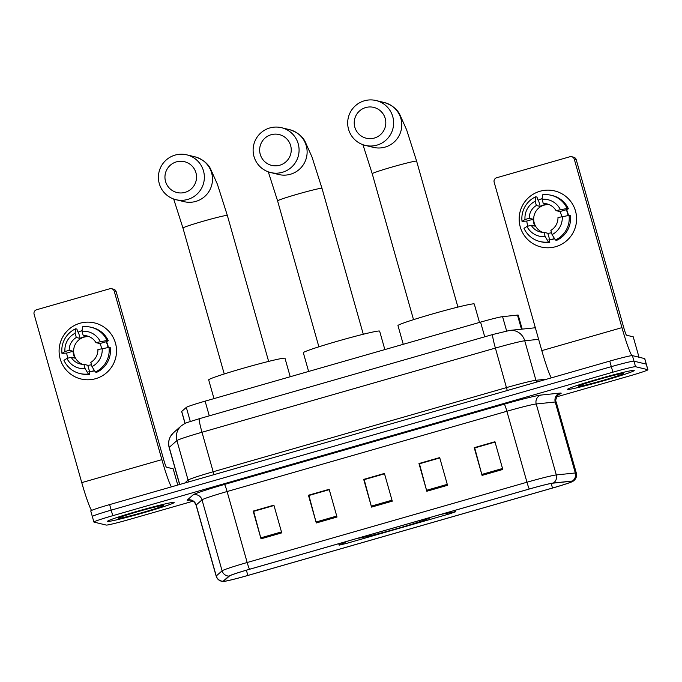 <?xml version="1.0" encoding="UTF-8"?>
<svg xmlns="http://www.w3.org/2000/svg" width="682" height="682" viewBox="0 0 682 682"><rect width="100%" height="100%" fill="white"/><g stroke="black" fill="none" stroke-linecap="round" stroke-linejoin="round"><path stroke-width="1.02" d="M347.547 541.167L339.142 545.165L346.72 543.358L449.353 513.913L455.61 511.773L441.143 514.313M185.027 423.445L181.659 411.553A21.628 0.98 -15.8 0 1 181.727 411.442L186.314 407.393A21.628 0.98 -15.8 0 1 205.12 401.152L480.571 322.117A21.628 0.98 -15.8 0 1 502.583 316.653L517.485 315.101A21.628 0.98 -15.8 0 1 518.141 315.093A21.628 0.98 -15.8 0 1 518.226 315.152L522.182 329.125M357.888 538.2A38.209 1.731 164.2 0 0 397.453 528.499A38.209 1.731 164.2 0 0 430.811 517.28M556.751 396.83L629.026 376.097A21.628 0.98 164.2 0 0 647.9 369.738L644.763 358.647A21.628 0.98 164.2 0 0 644.678 358.596L632.419 355.629A21.628 0.98 164.2 0 0 609.759 361.102L109.632 504.595A21.628 0.98 164.2 0 0 90.757 510.954L92.326 516.496A21.628 0.98 164.2 0 0 92.411 516.555M647.9 369.738A21.628 0.98 164.2 0 0 647.815 369.678L635.556 366.711L633.987 361.17A21.628 0.98 164.2 0 0 611.328 366.643L111.2 510.145A21.628 0.98 164.2 0 0 92.326 516.496A21.628 0.98 164.2 0 1 111.2 510.145L611.328 366.643A21.628 0.98 164.2 0 1 633.987 361.17L646.246 364.137L633.987 361.17L632.419 355.629M634.081 370.377A34.603 1.569 164.2 0 0 599.163 378.757A34.603 1.569 164.2 0 0 567.629 389.311A34.603 1.569 164.2 0 0 567.765 389.405A34.603 1.569 164.2 0 0 602.692 381.025A34.603 1.569 164.2 0 0 634.226 370.471A34.603 1.569 164.2 0 0 634.081 370.377A34.603 1.569 164.2 0 0 599.163 378.757A34.603 1.569 164.2 0 0 567.629 389.311A34.603 1.569 164.2 0 0 567.765 389.405A34.603 1.569 164.2 0 0 602.692 381.025A34.603 1.569 164.2 0 0 634.226 370.471A34.603 1.569 164.2 0 0 634.081 370.377M174.021 502.378A34.603 1.569 164.2 0 0 139.102 510.758A34.603 1.569 164.2 0 0 107.568 521.312A34.603 1.569 164.2 0 0 107.705 521.406A34.603 1.569 164.2 0 0 142.632 513.026A34.603 1.569 164.2 0 0 174.166 502.472A34.603 1.569 164.2 0 0 174.021 502.378A34.603 1.569 164.2 0 0 139.102 510.758A34.603 1.569 164.2 0 0 107.568 521.312A34.603 1.569 164.2 0 0 107.705 521.406A34.603 1.569 164.2 0 0 142.632 513.026A34.603 1.569 164.2 0 0 174.166 502.472A34.603 1.569 164.2 0 0 174.021 502.378M572.53 481.194A23.069 1.049 -15.8 0 1 572.624 481.253A23.069 1.049 -15.8 0 1 552.497 488.031L247.856 575.438A23.069 1.049 -15.8 0 1 223.594 581.217A23.069 1.049 -15.8 0 1 223.662 581.098L229.51 575.94A23.069 1.049 -15.8 0 1 249.569 569.282L529.36 489.003A23.069 1.049 -15.8 0 1 552.838 483.171L571.84 481.202A23.069 1.049 -15.8 0 1 572.53 481.194M573.085 481.032A23.648 1.074 164.2 0 0 572.377 481.04L553.366 483.009A23.648 1.074 164.2 0 0 529.309 488.994L249.518 569.265A23.648 1.074 164.2 0 0 228.956 576.094L223.108 581.252A23.648 1.074 164.2 0 0 223.364 581.456A23.648 1.074 164.2 0 0 247.907 575.455L552.548 488.048A23.648 1.074 164.2 0 0 572.948 481.33A23.648 1.074 164.2 0 0 573.085 481.032M635.556 366.711A21.628 0.98 164.2 0 0 612.896 372.193L112.769 515.686A21.628 0.98 164.2 0 0 93.894 522.045A21.628 0.98 164.2 0 0 93.98 522.097L106.239 525.072A21.628 0.98 164.2 0 0 128.898 519.59L193.134 501.159M261.018 538.823L253.175 511.099L273.9 505.157L281.743 532.872L261.018 538.823A5.771 0.46 74 0 1 260.754 537.859L281.478 531.917M426.813 491.253L418.97 463.538L439.685 457.588L447.537 485.311L426.813 491.253A5.771 0.46 74 0 1 426.548 490.29L447.264 484.348M482.072 475.397L474.229 447.682L494.953 441.731L502.796 469.455L482.072 475.397A5.771 0.46 74 0 1 481.807 474.442L502.523 468.491M316.286 522.966L308.443 495.243L329.167 489.301L337.01 517.024L316.286 522.966A5.771 0.46 74 0 1 316.022 522.003L336.738 516.061M371.545 507.11L363.702 479.386L384.426 473.444L392.269 501.168L371.545 507.11A5.771 0.46 74 0 1 371.281 506.146L391.997 500.204M253.721 511.329L273.976 505.405M419.515 463.769L439.762 457.844M474.774 447.912L495.021 441.987M308.989 495.473L329.236 489.557M364.248 479.625L384.495 473.7M363.702 479.386L364.222 479.514M384.529 473.802L364.188 479.642L371.281 506.146M308.443 495.243L308.955 495.371M329.27 489.659L308.929 495.499L316.022 522.003M474.229 447.682L474.749 447.801M495.055 442.089L474.715 447.929L481.807 474.442M418.97 463.538L419.481 463.658M439.788 457.946L419.447 463.786L426.548 490.29M253.175 511.099L253.695 511.227M274.002 505.515L253.661 511.347L260.754 537.859M623.45 373.429A23.503 1.066 164.2 0 0 600.245 378.979A23.503 1.066 164.2 0 0 578.319 386.234A23.503 1.066 164.2 0 0 578.404 386.353A23.503 1.066 164.2 0 0 602.641 380.513A23.503 1.066 164.2 0 0 623.51 373.455A23.503 1.066 164.2 0 0 623.45 373.429M540.033 191.241A28.84 28.712 103.6 0 1 575.506 211.036A28.84 28.712 103.6 0 1 555.719 246.679A28.84 28.712 103.6 0 1 520.247 226.884A28.84 28.712 103.6 0 1 554.662 190.934A28.84 28.712 103.6 0 1 555.719 246.679A28.84 28.712 103.6 0 1 519.155 219.561A28.84 28.712 103.6 0 1 540.033 191.241M631.933 355.62A28.84 2.31 -106 0 1 621.95 327.633L574.295 159.23A3.606 3.589 -76.4 0 0 569.862 156.758L496.632 177.763A3.606 3.589 -76.4 0 0 494.16 182.222L541.815 350.625L621.95 327.633M551.312 377.871A28.84 2.31 -106 0 1 541.815 350.625M571.687 156.715L573.622 157.184A3.606 3.589 103.6 0 1 576.23 159.699L623.885 328.102A7.212 0.58 74 0 0 626.485 335.186L633.237 336.848M551.533 232.69A14.416 14.356 -76.4 0 1 547.834 233.278L543.963 232.34A14.416 14.356 103.6 0 1 531.218 225.231L535.089 226.168A14.416 14.356 -76.4 0 1 533.128 219.237L529.258 218.3A14.416 14.356 103.6 0 1 536.367 205.504L540.238 206.433A14.416 14.356 -76.4 0 1 547.143 204.455L543.273 203.517A14.416 14.356 103.6 0 1 556.018 210.627L559.888 211.565A14.416 14.356 -76.4 0 1 561.661 216.501M569.069 215.401L557.978 217.558A14.416 14.356 103.6 0 1 550.868 230.354L552.079 234.617L555.404 240.013L556.691 240.328A23.793 23.691 103.6 0 0 570.357 215.708L569.069 215.401A23.793 23.691 103.6 0 1 555.404 240.013M542.497 232.306A14.416 14.356 103.6 0 1 549.198 204.634M529.258 218.3L525.012 219.519L522.037 221.394A23.793 23.691 103.6 0 1 535.702 196.783L536.99 197.098L537.791 199.903L538.43 200.065A20.912 20.818 103.6 0 1 542.139 198.675M554.611 238.726A20.912 20.818 103.6 0 1 549.087 239.825M554.492 238.538A20.912 20.818 103.6 0 1 549.641 239.655L548.993 239.501L549.786 242.306A23.793 23.691 103.6 0 1 541.244 241.837L539.956 241.522A23.793 23.691 103.6 0 1 523.998 228.325L526.973 226.45L531.218 225.231M527.962 226.168A20.912 20.818 103.6 0 1 526.777 221.062L522.037 221.394M543.963 232.34L545.165 236.603L548.499 241.991L549.786 242.306M548.499 241.991A23.793 23.691 103.6 0 1 539.956 241.522M562.224 216.339A18.746 18.67 103.6 0 1 552.079 234.617M545.165 236.603A18.746 18.67 103.6 0 1 526.973 226.45M525.012 219.519A18.746 18.67 103.6 0 1 535.157 201.241L536.367 205.504M535.702 196.783L535.157 201.241M566.392 209.357A20.912 20.818 103.6 0 1 568.421 215.486M568.055 215.538A20.912 20.818 103.6 0 0 566.239 209.741L568.396 208.777L567.109 208.47L556.018 210.627M543.273 203.517L542.071 199.255L542.608 194.805A23.793 23.691 103.6 0 1 551.158 195.274L552.446 195.589A23.793 23.691 103.6 0 1 568.396 208.777M551.158 195.274A23.793 23.691 103.6 0 1 567.109 208.47M542.071 199.255A18.746 18.67 103.6 0 1 560.263 209.408M538.43 200.065L540.238 206.433M566.239 209.741L559.888 211.565M547.834 233.278L549.641 239.655M533.128 219.237L526.777 221.062M271.129 134.729A15.865 15.797 -76.4 0 0 260.243 154.337A15.865 15.797 -76.4 0 0 279.756 165.223A15.865 15.797 -76.4 0 0 290.643 145.616A15.865 15.797 -76.4 0 0 271.129 134.729M282.365 172.307A23.069 22.975 103.6 0 1 253.116 150.611A23.069 22.975 103.6 0 1 281.521 127.705A23.069 22.975 103.6 0 1 282.365 172.307M384.853 349.585L379.635 331.145A39.65 1.799 164.2 0 0 379.473 331.034A39.65 1.799 164.2 0 0 339.457 340.642A39.65 1.799 164.2 0 0 303.328 352.739L308.622 371.451M365.697 107.56A15.865 15.797 -76.4 0 0 354.819 127.167A15.865 15.797 -76.4 0 0 374.333 138.054A15.865 15.797 -76.4 0 0 385.211 118.446A15.865 15.797 -76.4 0 0 365.697 107.56M376.933 145.138A23.069 22.975 103.6 0 1 347.684 123.442A23.069 22.975 103.6 0 1 376.089 100.544A23.069 22.975 103.6 0 1 376.933 145.138M479.489 322.433L474.271 303.993A39.65 1.799 164.2 0 0 474.109 303.882A39.65 1.799 164.2 0 0 434.093 313.49A39.65 1.799 164.2 0 0 397.964 325.578L403.258 344.299M176.425 161.864A15.865 15.797 -76.4 0 0 165.547 181.472A15.865 15.797 -76.4 0 0 185.052 192.358A15.865 15.797 -76.4 0 0 195.939 172.751A15.865 15.797 -76.4 0 0 176.425 161.864M187.661 199.442A23.069 22.975 103.6 0 1 158.412 177.755A23.069 22.975 103.6 0 1 186.817 154.848A23.069 22.975 103.6 0 1 187.661 199.442M290.217 376.737L284.999 358.297A39.65 1.799 164.2 0 0 284.837 358.195A39.65 1.799 164.2 0 0 244.821 367.794A39.65 1.799 164.2 0 0 208.683 379.891L213.986 398.612M79.973 323.242A28.84 28.712 103.6 0 1 115.446 343.029A28.84 28.712 103.6 0 1 95.659 378.68A28.84 28.712 103.6 0 1 60.186 358.885A28.84 28.712 103.6 0 1 94.602 322.936A28.84 28.712 103.6 0 1 95.659 378.68A28.84 28.712 103.6 0 1 59.095 351.562A28.84 28.712 103.6 0 1 79.973 323.242M171.378 486.88A28.84 2.31 -106 0 1 161.881 459.634L114.235 291.231A3.606 3.589 -76.4 0 0 109.793 288.759L36.572 309.764A3.606 3.589 -76.4 0 0 34.1 314.223L81.755 482.626L161.881 459.634M91.593 510.417A28.84 2.31 -106 0 1 81.755 482.626M111.626 288.716L113.562 289.185A3.606 3.589 103.6 0 1 116.17 291.7L163.816 460.103A7.212 0.58 74 0 0 166.425 467.187L173.185 468.832L177.763 485.047M91.465 364.691A14.416 14.356 -76.4 0 1 87.773 365.279L83.903 364.341A14.416 14.356 103.6 0 1 71.158 357.232L75.029 358.169A14.416 14.356 -76.4 0 1 73.068 351.239L69.197 350.301A14.416 14.356 103.6 0 1 76.307 337.496L80.178 338.434A14.416 14.356 -76.4 0 1 87.083 336.456L83.213 335.518A14.416 14.356 103.6 0 1 95.949 342.628L99.828 343.566A14.416 14.356 -76.4 0 1 101.601 348.502M109.009 347.394L97.918 349.559A14.416 14.356 103.6 0 1 90.808 362.355L92.01 366.618L95.344 372.014L96.631 372.321A23.793 23.691 103.6 0 0 110.296 347.709L109.009 347.394A23.793 23.691 103.6 0 1 95.344 372.014M82.428 364.299A14.416 14.356 103.6 0 1 89.129 336.635M69.197 350.301L64.952 351.52L61.977 353.395A23.793 23.691 103.6 0 1 75.642 328.784L76.93 329.099L77.722 331.904L78.37 332.057A20.912 20.818 103.6 0 1 82.079 330.676M94.551 370.727A20.912 20.818 103.6 0 1 89.027 371.826M94.431 370.539A20.912 20.818 103.6 0 1 89.572 371.656L88.933 371.494L89.726 374.307A23.793 23.691 103.6 0 1 81.184 373.83L79.888 373.523A23.793 23.691 103.6 0 1 63.938 360.326L66.913 358.451L71.158 357.232M67.902 358.169A20.912 20.818 103.6 0 1 66.717 353.063L61.977 353.395M83.903 364.341L85.105 368.604L88.438 373.992L89.726 374.307M88.438 373.992A23.793 23.691 103.6 0 1 79.888 373.523M102.164 348.34A18.746 18.67 103.6 0 1 92.01 366.618M85.105 368.604A18.746 18.67 103.6 0 1 66.913 358.451M64.952 351.52A18.746 18.67 103.6 0 1 75.097 333.234L76.307 337.496M75.642 328.784L75.097 333.234M106.332 341.358A20.912 20.818 103.6 0 1 108.353 347.488M107.995 347.539A20.912 20.818 103.6 0 0 106.179 341.742L108.336 340.778L107.04 340.471L95.949 342.628M83.213 335.518L82.011 331.256L82.548 326.797A23.793 23.691 103.6 0 1 91.09 327.275L92.385 327.59A23.793 23.691 103.6 0 1 108.336 340.778M91.09 327.275A23.793 23.691 103.6 0 1 107.04 340.471M82.011 331.256A18.746 18.67 103.6 0 1 100.203 341.409M78.37 332.057L80.178 338.434M106.179 341.742L99.828 343.566M87.773 365.279L89.572 371.656M73.068 351.239L66.717 353.063M163.382 505.43A23.503 1.066 164.2 0 0 140.177 510.98A23.503 1.066 164.2 0 0 118.259 518.235A23.503 1.066 164.2 0 0 118.344 518.354A23.503 1.066 164.2 0 0 142.572 512.514A23.503 1.066 164.2 0 0 163.441 505.456A23.503 1.066 164.2 0 0 163.382 505.43M454.979 511.841L454.587 510.46M521.474 329.193L517.485 315.101M506.624 330.932L502.583 316.653M484.732 336.814L480.571 322.117M209.28 415.85L205.12 401.152M190.295 421.459L186.314 407.393M185.112 423.403L181.727 411.442M339.363 545.012L338.971 543.631M538.627 339.346L524.748 340.778A28.84 1.304 164.2 0 0 495.396 348.076L201.991 432.26A28.84 1.304 164.2 0 0 176.911 440.581L169.238 447.358A28.84 1.304 164.2 0 0 169.145 447.511C168.079 443.453 168.607 439.626 170.739 436.011L173.526 432.695L181.199 425.918C184.336 423.701 186.484 422.516 187.669 422.371L199.306 418.705A14.416 1.159 74 0 0 201.991 432.26L213.168 471.756L506.581 387.572A28.84 1.304 -15.8 0 1 535.924 380.283L546.862 379.149M179.741 484.484L169.238 447.358A14.416 14.339 -131.4 0 1 173.526 432.695M609.759 361.102L612.896 372.193M644.678 358.596L647.815 369.678M109.632 504.595L112.769 515.686M492.771 334.521A14.416 1.159 74 0 0 492.711 334.521L509.872 330.395A14.416 13.938 84.1 0 1 524.748 340.778L535.924 380.283A3.606 3.487 -95.9 0 0 536.973 381.988M199.366 418.705A14.416 1.159 74 0 0 199.306 418.705L492.711 334.521A14.416 1.159 74 0 0 495.396 348.076L507.263 390.513M181.199 425.918A14.416 14.339 -131.4 0 0 176.911 440.581L188.096 480.085A28.84 1.304 -15.8 0 1 213.168 471.756L213.858 474.698M184.728 483.052L188.096 480.085A3.606 3.589 48.6 0 1 188.079 482.089M534.841 327.812A14.416 13.938 84.1 0 1 535.344 327.761L509.872 330.395M552.497 488.031L551.192 483.427M189.971 500.068A36.052 1.637 -15.8 0 1 187.328 500.298A36.052 1.637 -15.8 0 1 187.294 500.017L193.134 494.859A36.052 1.637 -15.8 0 1 224.489 484.45L504.271 404.179A36.052 1.637 -15.8 0 1 540.954 395.066L559.956 393.088A36.052 1.637 -15.8 0 1 558.737 394.511M249.518 569.265A7.212 0.58 -106 0 1 247.174 562.505L526.964 482.225A28.84 1.304 -15.8 0 1 556.307 474.936L575.31 472.967A28.84 1.304 -15.8 0 1 576.179 472.95A28.84 1.304 -15.8 0 1 576.299 473.027L556.214 402.065A28.84 1.304 164.2 0 0 556.094 401.988A28.84 1.304 164.2 0 0 555.225 401.996L536.222 403.974A28.84 1.304 164.2 0 0 506.879 411.263L227.089 491.534A28.84 1.304 164.2 0 0 202.017 499.863L196.169 505.021A28.84 1.304 164.2 0 0 196.084 505.174C193.765 499.932 190.176 500.128 190.986 500.221L189.715 500.034M572.377 481.04A7.212 6.973 84.1 0 0 575.31 472.967L555.225 401.996A7.212 6.973 -95.9 0 1 559.956 393.088M504.271 404.179A7.212 0.58 74 0 1 506.879 411.263L526.964 482.225A7.212 0.58 74 0 0 529.309 488.994M228.956 576.094A7.212 7.17 -131.4 0 1 222.093 570.825A28.84 1.304 -15.8 0 1 247.174 562.505L227.089 491.534A7.212 0.58 74 0 0 224.489 484.45M540.954 395.066A7.212 6.973 -95.9 0 0 536.222 403.974L556.307 474.936A7.212 6.973 84.1 0 1 553.366 483.009M223.108 581.252A7.212 7.17 -131.4 0 1 216.254 575.983L222.093 570.825L202.017 499.863A7.212 7.17 48.6 0 0 193.134 494.859M223.364 581.456L221.249 581.175C218.675 580.382 216.978 578.703 216.16 576.137A28.84 1.304 -15.8 0 1 216.254 575.983L196.169 505.021A7.212 7.17 48.6 0 0 187.294 500.017M247.856 575.438L246.381 570.212M639.008 357.223L633.237 336.823L639.017 357.223M576.23 159.699L574.295 159.23M318.886 346.814L277.591 200.883A23.069 1.049 -15.8 0 1 297.727 194.106A23.069 1.049 -15.8 0 1 321.895 188.258A23.069 1.049 -15.8 0 1 321.989 188.317L311.998 156.996L304.948 141.225C302.083 135.906 296.96 132.052 289.586 129.665L281.521 127.705M270.66 172.555L278.716 174.507A23.069 22.975 -76.4 0 0 307.122 151.6A23.069 22.975 -76.4 0 0 289.586 129.665M413.522 319.662L372.227 173.731A23.069 1.049 -15.8 0 1 392.363 166.954A23.069 1.049 -15.8 0 1 416.532 161.105A23.069 1.049 -15.8 0 1 416.625 161.165L406.634 129.844L399.584 114.073C396.719 108.753 391.596 104.9 384.222 102.505L376.089 100.544M365.228 145.385L373.361 147.355A23.069 22.975 -76.4 0 0 401.766 124.448A23.069 22.975 -76.4 0 0 384.222 102.505M224.242 373.966L182.955 228.035A23.069 1.049 -15.8 0 1 203.083 221.258A23.069 1.049 -15.8 0 1 227.259 215.41A23.069 1.049 -15.8 0 1 227.353 215.478L217.362 184.149L210.312 168.377C207.447 163.058 202.324 159.204 194.941 156.817L186.817 154.848M175.956 199.69L184.08 201.659A23.069 22.975 -76.4 0 0 212.486 178.752A23.069 22.975 -76.4 0 0 194.941 156.817M116.17 291.7L114.235 291.231M339.142 545.165L338.724 543.699M455.644 511.79L455.218 510.281M169.145 447.511L179.622 484.518M572.948 481.33L574.602 479.983C576.384 477.963 576.946 475.644 576.299 473.027M93.894 522.045L92.326 516.496M216.16 576.137L196.084 505.174M559.121 394.264C559.59 392.73 554.185 399.584 556.214 402.065M363.284 334.248L321.989 188.317M277.591 200.883L268.29 171.847M457.92 307.096L416.625 161.165M372.227 173.731L362.935 144.703M268.64 361.4L227.353 215.478M182.955 228.035L173.663 199.008M177.772 485.047L173.185 468.832"/></g></svg>
